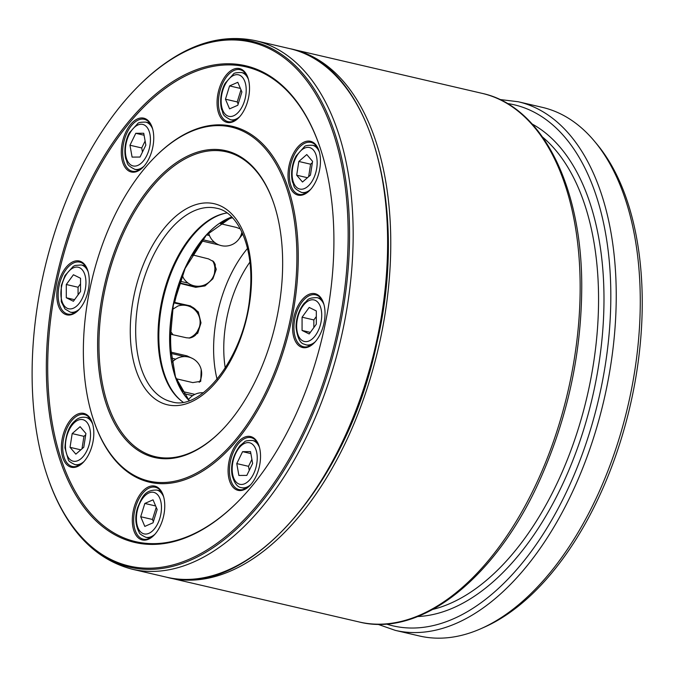 <?xml version="1.0" encoding="UTF-8"?>
<svg xmlns="http://www.w3.org/2000/svg" width="676" height="676" viewBox="0 0 676 676"><rect width="100%" height="100%" fill="white"/><g stroke="black" fill="none" stroke-linecap="round" stroke-linejoin="round"><path stroke-width="1.01" d="M175.743 359.142L171.112 358.06M184.1 305.222L173.825 302.831M189.043 338.059A16.959 16.959 0 0 0 198.617 315.168A16.959 16.959 0 0 0 177.94 306.017L172.524 309.388M170.048 330.716L172.912 334.628M179.977 281.224L188.173 283.134M192.635 255.19L191.587 255.731M182.224 275.267L183.466 278.073A16.959 16.959 0 0 0 211.208 279.906A16.959 16.959 0 0 0 212.661 260.801M206.577 234.876L209.484 235.552M65.58 428.018A27.623 15.371 -76.9 0 0 64.068 460.762A27.623 15.371 -76.9 0 0 82.979 462.629A27.623 15.371 -76.9 0 0 92.266 422.686A27.623 15.371 -76.9 0 0 65.58 428.018M61.017 275.614A27.623 15.371 -76.9 0 0 59.496 308.349A27.623 15.371 -76.9 0 0 78.416 310.225A27.623 15.371 -76.9 0 0 87.703 270.282A27.623 15.371 -76.9 0 0 61.017 275.614M125.508 132.775A27.623 15.371 -76.9 0 0 123.995 165.51A27.623 15.371 -76.9 0 0 142.906 167.386A27.623 15.371 -76.9 0 0 152.193 127.443A27.623 15.371 -76.9 0 0 125.508 132.775M292.226 155.894A27.623 15.371 -76.9 0 0 290.714 188.629A27.623 15.371 -76.9 0 0 309.625 190.505A27.623 15.371 -76.9 0 0 318.911 150.562A27.623 15.371 -76.9 0 0 292.226 155.894M296.798 308.298A27.623 15.371 -76.9 0 0 295.277 341.042A27.623 15.371 -76.9 0 0 314.196 342.909A27.623 15.371 -76.9 0 0 323.483 302.966A27.623 15.371 -76.9 0 0 296.798 308.298M232.299 451.137A27.623 15.371 -76.9 0 0 230.786 483.872A27.623 15.371 -76.9 0 0 249.697 485.748A27.623 15.371 -76.9 0 0 258.984 445.805A27.623 15.371 -76.9 0 0 232.299 451.137M136.527 500.73A27.623 15.371 -76.9 0 0 135.014 533.465A27.623 15.371 -76.9 0 0 153.925 535.341A27.623 15.371 -76.9 0 0 163.212 495.39A27.623 15.371 -76.9 0 0 136.527 500.73M93.575 420.134L93.846 420.928A182.689 101.687 -76.9 0 0 233.389 444.478A182.689 101.687 -76.9 0 0 290.883 197.155A182.689 101.687 -76.9 0 0 155.26 156.739L154.66 157.339A181.717 101.147 -76.9 0 0 111.126 223.122A181.717 101.147 -76.9 0 0 93.575 420.134A181.717 101.147 -76.9 0 0 232.375 443.549A181.717 101.147 -76.9 0 0 289.565 197.544A181.717 101.147 -76.9 0 0 154.66 157.339M320.289 148.205A243.74 135.673 -76.9 0 0 84.939 195.668A243.74 135.673 -76.9 0 0 71.495 484.379A243.74 135.673 -76.9 0 0 238.189 501.389M221.28 83.19A27.623 15.371 -76.9 0 0 219.768 115.926A27.623 15.371 -76.9 0 0 238.679 117.801A27.623 15.371 -76.9 0 0 247.965 77.85A27.623 15.371 -76.9 0 0 221.28 83.19M179.258 283.202L195.702 287.317L205.014 285.914L212.872 278.791L216.252 269.361L213.616 261.654L208.529 258.9L192.094 254.784A100.183 55.762 -76.9 0 0 185.097 268.406A100.183 55.762 -76.9 0 0 179.258 283.202A100.183 55.762 -76.9 0 0 173.926 302.24A100.183 55.762 -76.9 0 0 169.87 334.079L186.432 337.772L189.863 338.017L197.722 333.276L200.992 322.866L198.313 311.932L190.488 305.924L173.926 302.24M192.094 254.784A100.183 55.762 103.1 0 1 201.887 240.318L202.369 241.095L219.1 244.957M181.168 390.06A100.183 55.762 103.1 0 1 176.233 379.32L177.044 378.94L192.778 382.599L200.738 381.306L201.194 369.578M192.846 358.66L186.973 355.863L171.231 352.204L170.428 352.585A100.183 55.762 103.1 0 1 169.87 334.079M225.64 213.194A99.82 55.567 -76.9 0 0 174.078 265.964A99.82 55.567 -76.9 0 0 181.903 401.316M226.959 212.974A99.338 55.297 -76.9 0 0 225.083 213.295A99.338 55.297 -76.9 0 0 173.208 265.93A99.338 55.297 -76.9 0 0 181.455 400.969A99.338 55.297 -76.9 0 0 182.993 402.093M273.941 203.907A156.519 87.119 -76.9 0 0 122.863 234.53A156.519 87.119 -76.9 0 0 114.202 419.864A156.519 87.119 -76.9 0 0 221.162 430.95M121.655 233.913A157.491 87.66 -76.9 0 0 113.027 420.565A157.491 87.66 -76.9 0 0 220.866 431.254A157.491 87.66 -76.9 0 0 273.805 203.501A157.491 87.66 -76.9 0 0 121.655 233.913M83.731 195.051A244.712 136.214 -76.9 0 0 70.321 485.081A244.712 136.214 -76.9 0 0 237.893 501.685A244.712 136.214 -76.9 0 0 320.154 147.799A244.712 136.214 -76.9 0 0 83.731 195.051M73.202 184.261A268.938 149.7 -76.9 0 0 47.227 475.836A268.938 149.7 -76.9 0 0 252.655 510.498A268.938 149.7 -76.9 0 0 337.299 146.405A268.938 149.7 -76.9 0 0 137.634 86.908A268.938 149.7 -76.9 0 0 73.202 184.261M163.347 495.804A26.651 14.838 -76.9 0 0 155.353 487.252A26.651 14.838 -76.9 0 0 137.735 501.338A26.651 14.838 -76.9 0 0 143.287 539.178A26.651 14.838 -76.9 0 0 154.229 535.029M259.119 446.211A26.651 14.838 -76.9 0 0 251.126 437.668A26.651 14.838 -76.9 0 0 233.507 451.754A26.651 14.838 -76.9 0 0 239.059 489.585A26.651 14.838 -76.9 0 0 250.002 485.444M323.61 303.38A26.651 14.838 -76.9 0 0 315.624 294.829A26.651 14.838 -76.9 0 0 297.998 308.915A26.651 14.838 -76.9 0 0 303.549 346.754A26.651 14.838 -76.9 0 0 314.492 342.605M319.047 150.968A26.651 14.838 -76.9 0 0 311.053 142.425A26.651 14.838 -76.9 0 0 293.435 156.502A26.651 14.838 -76.9 0 0 298.986 194.342A26.651 14.838 -76.9 0 0 309.929 190.193M248.1 78.264A26.651 14.838 -76.9 0 0 240.107 69.712A26.651 14.838 -76.9 0 0 222.489 83.799A26.651 14.838 -76.9 0 0 228.04 121.638A26.651 14.838 -76.9 0 0 238.974 117.489M152.328 127.849A26.651 14.838 -76.9 0 0 144.334 119.306A26.651 14.838 -76.9 0 0 126.716 133.392A26.651 14.838 -76.9 0 0 132.268 171.222A26.651 14.838 -76.9 0 0 143.202 167.082M87.829 270.687A26.651 14.838 -76.9 0 0 79.844 262.144A26.651 14.838 -76.9 0 0 62.217 276.222A26.651 14.838 -76.9 0 0 67.769 314.061A26.651 14.838 -76.9 0 0 78.712 309.912M92.401 423.1A26.651 14.838 -76.9 0 0 84.407 414.549A26.651 14.838 -76.9 0 0 66.789 428.635A26.651 14.838 -76.9 0 0 72.34 466.474A26.651 14.838 -76.9 0 0 83.275 462.325M194.882 394.378L183.196 391.657L182.528 392.334M200.4 381.602A16.232 10.267 46.3 0 0 200.409 381.585L201.507 375.839M189.356 338.051A16.232 13.266 84.8 0 0 195.592 335.051L199.386 327.091M199.547 317.754L198.364 313.301A16.232 13.266 84.8 0 0 189.415 306.025L173.909 302.417M192.221 285.247L192.609 285.956M179.402 282.881L194.891 286.489A16.232 12.7 135.7 0 0 206.518 284.207L207.464 283.345M214.503 273.096L215.281 264.798A16.232 12.7 135.7 0 0 213.27 261.316M240.352 228.91L236.27 227.381L220.537 223.722L220.055 222.936M231.682 216.92L231.902 217.833L232.696 218.018M241.062 235.054L242.354 232.992M238.924 239.042L242.811 234.023M184.725 356.582L170.538 353.286M202.47 239.659L214.791 242.523M192.643 395.663L183.433 393.525M156.232 507.346L152.472 519.464L153.393 521.635M153.046 499.843L144.833 503.451L140.709 516.734L144.816 526.41L153.029 522.802L157.153 509.518L153.046 499.843M155.641 505.961L144.833 503.451M152.472 519.464L140.709 516.734M251.911 459.393L248.531 466.322L249.258 470.412M242.583 451.661L236.769 463.592L238.881 475.456L246.816 475.405L252.638 463.482L250.517 451.61L242.583 451.661L250.872 453.588M248.531 466.322L236.769 463.592M316.317 316.554L313.841 319.934L313.841 327.581M302.079 317.196L302.071 330.454L309.185 333.952L316.309 324.201L316.317 310.943L309.202 307.445L302.079 317.196L313.841 319.934M310.343 332.372L302.071 330.454M312.371 162.646L310.588 164.2L308.653 176.664M296.688 175.202L302.493 182.03L310.436 175.109L312.574 161.37L306.769 154.55L298.826 161.471L296.688 175.202L307.453 177.712M310.588 164.2L298.826 161.471M240.977 89.807L237.225 101.924L238.146 104.096M229.561 108.87L237.783 105.262L241.898 91.978L237.8 82.303L229.578 85.911L225.463 99.195L229.561 108.87M240.394 88.421L229.578 85.911M237.225 101.924L225.463 99.195M145.112 141.03L141.732 147.959L142.467 152.049M140.025 157.043L145.847 145.12L143.726 133.248L135.791 133.299L129.969 145.23L132.09 157.102L140.025 157.043M144.081 135.225L135.791 133.299M141.732 147.959L129.969 145.23M80.537 283.861L78.07 287.241L78.061 294.888M80.528 291.508L80.537 278.259L73.422 274.752L66.299 284.503L66.29 297.761L73.405 301.268L80.528 291.508M78.07 287.241L66.299 284.503M74.563 299.688L66.29 297.761M85.725 434.778L83.942 436.333L81.999 448.796M85.92 433.502L80.114 426.683L72.18 433.595L70.042 447.335L75.847 454.154L83.782 447.242L85.92 433.502M83.942 436.333L72.18 433.595M80.807 449.836L70.042 447.335M499.725 99.49L518.213 101.746L542.262 107.34A271.363 151.044 103.1 0 1 594.39 141.149L596.773 143.996A268.938 149.7 103.1 0 1 601.141 492.263A268.938 149.7 103.1 0 1 484.464 627.117L481.075 628.621A271.363 151.044 103.1 0 1 419.373 635.972L395.325 630.378L377.74 624.252M594.39 141.149A271.363 151.044 103.1 0 1 598.801 492.559A271.363 151.044 103.1 0 1 481.075 628.621M291.179 48.985A271.363 151.044 103.1 0 1 292.742 49.331A271.363 151.044 103.1 0 1 349.281 434.55A271.363 151.044 103.1 0 1 169.862 577.972A271.363 151.044 103.1 0 1 168.299 577.591M220.013 222.97A100.183 55.762 -76.9 0 0 201.887 240.318M170.428 352.585A100.183 55.762 -76.9 0 0 176.233 379.32M231.733 217.021A99.82 55.567 -76.9 0 0 184.878 268.473A99.82 55.567 -76.9 0 0 189.069 400.564M150.858 260.733A99.338 55.297 -76.9 0 0 171.56 401.747C201.727 411.954 245.988 354.647 250.112 293.257C254.708 247.348 237.876 211.774 216.54 208.233A99.338 55.297 -76.9 0 0 150.858 260.733M146.041 258.274A103.217 57.452 -76.9 0 0 178.025 405.499A103.217 57.452 -76.9 0 0 248.675 249.013A103.217 57.452 -76.9 0 0 146.041 258.274M47.506 476.665A269.944 150.258 -76.9 0 0 253.703 511.462A269.944 150.258 -76.9 0 0 338.659 146.008A269.944 150.258 -76.9 0 0 138.25 86.283C176.96 47.844 215.923 32.617 255.156 40.594A271.363 151.044 -76.9 0 1 340.839 339.115A271.363 151.044 -76.9 0 1 132.268 569.234C93.541 559.086 65.285 528.235 47.506 476.665L47.227 475.836M132.268 569.234L166.719 577.236A271.363 151.044 -76.9 0 0 375.29 347.126A271.363 151.044 -76.9 0 0 289.607 48.604L255.156 40.594M169.955 334.054A99.947 55.635 -76.9 0 0 170.513 352.441M176.318 379.177A99.947 55.635 -76.9 0 0 182.571 392.114M179.317 283.295A99.947 55.635 -76.9 0 0 174.011 302.214M201.879 240.504A99.947 55.635 -76.9 0 0 192.145 254.877M231.598 217.14A99.947 55.635 -76.9 0 0 220.046 223.122M177.044 378.94A99.338 55.297 -76.9 0 0 183.196 391.657M170.69 334.113A99.338 55.297 -76.9 0 0 171.231 352.204M247.534 248.422A99.338 55.297 -76.9 0 0 217.097 379.354M179.96 283.658A99.338 55.297 -76.9 0 0 174.746 302.265M202.369 241.095A99.338 55.297 -76.9 0 0 192.795 255.241M231.902 217.833A99.338 55.297 -76.9 0 0 220.537 223.722M249.917 262.102A92.071 51.249 -76.9 0 0 225.269 368.124M194.891 286.489L195.702 287.317M189.415 306.025L190.488 305.924M186.154 356.641L186.973 355.863M138.09 507.786A21.319 11.872 103.1 0 1 159.79 498.254A21.319 11.872 103.1 0 1 148.914 533.33A21.319 11.872 103.1 0 1 138.09 507.786M154.99 534.201A24.226 13.486 103.1 0 1 145.796 537.268C141.402 535.138 139.214 533.525 139.222 532.434C135.284 524.889 134.761 516.574 137.667 507.473C141.926 498.043 144.123 489.804 156.773 490.075A24.226 13.486 103.1 0 1 163.668 496.885M232.595 474.079A21.319 11.872 103.1 0 1 247.957 442.594A21.319 11.872 103.1 0 1 253.551 473.935A21.319 11.872 103.1 0 1 232.595 474.079M250.762 484.607A24.226 13.486 103.1 0 1 241.569 487.683C237.403 487.295 234.242 483.112 232.088 475.135C230.457 464.944 233.051 455.185 239.879 445.839L244.535 441.91C244.999 440.929 247.669 440.456 252.537 440.482A24.226 13.486 103.1 0 1 259.44 447.292M302.916 340.949A21.319 11.872 103.1 0 1 302.941 305.949A21.319 11.872 103.1 0 1 321.725 315.202A21.319 11.872 103.1 0 1 302.916 340.949M315.253 341.769A24.226 13.486 103.1 0 1 306.059 344.844L303.989 344.101C300.186 343.281 297.575 337.983 296.139 328.19C295.674 322.807 297.288 311.653 304.369 303C308.357 300.397 306.11 297.803 317.036 297.643A24.226 13.486 103.1 0 1 323.931 304.462M307.859 186.382A21.319 11.872 103.1 0 1 292.531 168.375A21.319 11.872 103.1 0 1 313.495 150.114A21.319 11.872 103.1 0 1 307.859 186.382M310.69 189.364A24.226 13.486 103.1 0 1 310.647 189.398A24.226 13.486 103.1 0 1 301.496 192.432C291.762 187.48 294.922 186.145 292.497 182.038C289.953 171.155 293.426 160.432 296.223 155.81L304.487 146.65C304.96 145.67 307.622 145.205 312.464 145.239A24.226 13.486 103.1 0 1 319.368 152.049M244.518 100.927A21.319 11.872 103.1 0 1 222.826 110.45A21.319 11.872 103.1 0 1 233.693 75.382A21.319 11.872 103.1 0 1 244.518 100.927M239.743 116.661A24.226 13.486 103.1 0 1 230.55 119.728C220.807 114.776 223.976 113.441 221.542 109.335C219.007 98.451 222.472 87.728 225.269 83.106L233.533 73.946C234.014 72.966 236.676 72.501 241.518 72.535A24.226 13.486 103.1 0 1 248.413 79.346M150.013 134.634A21.319 11.872 103.1 0 1 134.651 166.11A21.319 11.872 103.1 0 1 129.057 134.778A21.319 11.872 103.1 0 1 150.013 134.634M143.971 166.245A24.226 13.486 103.1 0 1 134.778 169.321C125.035 164.361 128.203 163.026 125.77 158.928C123.235 148.044 126.699 137.321 129.496 132.69L137.76 123.531C138.242 122.559 140.904 122.086 145.746 122.119A24.226 13.486 103.1 0 1 152.641 128.939M79.692 267.764A21.319 11.872 103.1 0 1 79.667 302.755A21.319 11.872 103.1 0 1 60.891 293.511A21.319 11.872 103.1 0 1 79.692 267.764M79.472 309.084A24.226 13.486 103.1 0 1 70.279 312.151L65.023 308.991L61.279 301.758L61.296 285.568L65.006 275.529L73.27 266.369L75.163 265.457L81.255 264.958A24.226 13.486 103.1 0 1 82.903 265.55A24.226 13.486 103.1 0 1 88.15 271.769M74.749 422.323A21.319 11.872 103.1 0 1 90.077 440.338A21.319 11.872 103.1 0 1 69.113 458.598A21.319 11.872 103.1 0 1 74.749 422.323M84.044 461.488A24.226 13.486 103.1 0 1 74.85 464.564C70.481 462.46 68.301 460.855 68.301 459.764L64.93 447.867C65.665 434.617 69.087 425.55 75.197 420.683C78.112 417.886 81.652 416.788 85.818 417.362A24.226 13.486 103.1 0 1 92.713 424.182M518.213 101.746A271.363 151.044 103.1 0 1 574.752 486.965A271.363 151.044 103.1 0 1 395.325 630.378M507.296 103.496A267.485 148.889 103.1 0 1 569.927 484.506A267.485 148.889 103.1 0 1 386.3 623.999M532.181 124.029A255.858 142.416 103.1 0 1 564.874 479.326A255.858 142.416 103.1 0 1 417.692 616.546M542.642 137.127A251.979 140.262 103.1 0 1 560.049 476.867A251.979 140.262 103.1 0 1 432.851 609.397M538.671 478.583A271.363 151.044 103.1 0 1 359.252 621.996C421.655 637.806 497.046 576.789 540.521 478.447C567.409 417.717 581.149 354.562 581.732 288.965C582.611 187.336 542.397 106.25 482.14 93.364A271.363 151.044 103.1 0 1 538.671 478.583M231.775 217.064L206.324 235.155L185.106 268.457L173.276 305.434L169.896 343.56L175.481 376.98L189.119 400.547M137.634 86.908L138.25 86.283M166.719 577.236C246.275 599.485 347.118 486.196 376.904 342.935C409.935 203.637 368.986 63.561 289.607 48.604M208.605 232.738A16.959 16.959 0 0 0 241.89 231.978M199.209 382.329A16.959 16.959 0 0 0 189.331 357.224A16.959 16.959 0 0 0 171.822 362.513M203.315 392.764A16.959 16.959 0 0 0 188.401 399.803M145.796 537.268L149.852 538.214M156.773 490.075L160.829 491.013M241.569 487.683L245.625 488.621M252.537 440.482L256.601 441.428M306.059 344.844L310.123 345.791M317.036 297.643L321.092 298.589M301.496 192.432L305.552 193.378M312.464 145.239L316.529 146.177M230.55 119.728L234.606 120.674M241.518 72.535L245.574 73.473M134.778 169.321L138.834 170.267M145.746 122.119L149.802 123.066M70.279 312.151L74.343 313.098M81.255 264.958L85.311 265.896M74.85 464.564L78.906 465.51M85.818 417.362L89.883 418.309M169.862 577.972L359.252 621.996M292.742 49.331L482.14 93.364"/></g></svg>
